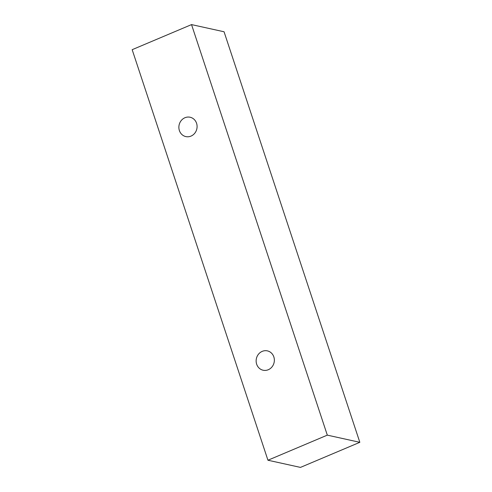 <?xml version="1.0" encoding="UTF-8"?>
<svg xmlns="http://www.w3.org/2000/svg" width="492" height="492" viewBox="0 0 492 492"><rect width="100%" height="100%" fill="white"/><g stroke="black" fill="none" stroke-linecap="round" stroke-linejoin="round"><path stroke-width="0.74" d="M273.841 356.921A9.908 9.071 102.4 0 1 268.281 369.732A9.908 9.071 102.4 0 1 263.115 370.23A9.908 9.071 102.4 0 1 256.387 358.6A9.908 9.071 102.4 0 1 267.384 350.876A9.908 9.071 102.4 0 1 273.841 356.921M191.013 136.093A9.908 9.071 102.4 0 1 185.841 136.591A9.908 9.071 102.4 0 1 179.119 124.962A9.908 9.071 102.4 0 1 190.109 117.237A9.908 9.071 102.4 0 1 196.572 123.283A9.908 9.071 102.4 0 1 191.013 136.093M267.943 460.229L132.17 49.686L191.536 24.6L327.309 435.137L267.943 460.229L300.464 467.4L359.83 442.314L327.309 435.137M191.536 24.6L224.057 31.771L359.83 442.314"/></g></svg>
